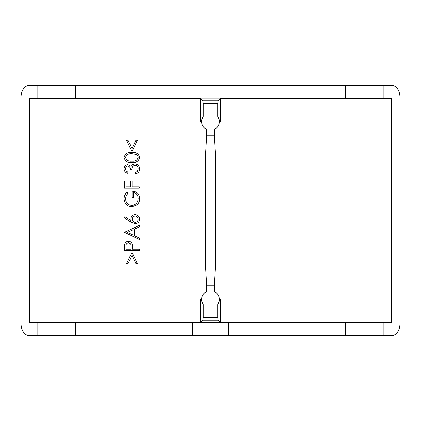 <?xml version="1.0" encoding="UTF-8"?>
<svg xmlns="http://www.w3.org/2000/svg" width="421" height="421" viewBox="0 0 421 421"><rect width="100%" height="100%" fill="white"/><g stroke="black" fill="none" stroke-linecap="round" stroke-linejoin="round"><path stroke-width="0.63" d="M75.58 85.331L391.562 85.331A11.867 8.388 -90 0 1 399.95 97.193L399.95 323.807A11.867 8.388 -90 0 1 391.562 335.669L29.438 335.669A11.867 8.388 90 0 1 21.05 323.807L21.05 97.193A11.867 8.388 -90 0 1 29.438 85.331L75.58 85.331L75.58 98.382L200.891 98.382L202.838 100.74L218.162 100.74L217.752 103.261L217.752 116.354A8.899 8.899 0 0 1 214.252 129.584L214.252 135.188L215.573 157.112L215.573 263.888L214.252 285.812L214.252 291.416L217.025 293.432L217.025 127.568L214.252 129.584M220.525 322.618L220.525 299.484L219.399 299.484A8.899 8.899 0 0 1 217.752 304.646L217.752 317.739L203.248 317.739L203.248 304.646L201.685 300.694L200.475 299.484L200.475 322.618M220.525 299.484L219.315 300.694L217.752 304.646M383.173 85.331L383.173 98.382L391.562 98.382L391.562 322.618L383.173 322.618L383.173 335.669M192.702 335.669L192.702 322.618L200.68 322.412L228.298 322.618L228.298 335.669M345.42 335.669L345.42 322.618L228.298 322.618M345.42 322.618L383.173 322.618M37.827 335.669L37.827 322.618L29.438 322.618L29.438 98.382L37.827 98.382L37.827 85.331M37.827 322.618L75.58 322.618L75.58 335.669M192.702 322.618L75.58 322.618M383.173 98.382L345.42 98.382L345.42 85.331M200.891 98.793L220.109 98.793L220.109 98.382L345.42 98.382M75.58 98.382L37.827 98.382M220.32 322.412L218.162 320.26L202.838 320.26L200.68 322.412M218.162 100.74L220.109 98.793M220.525 98.382L220.525 121.516L219.399 121.516M217.752 116.354L219.315 120.306L220.525 121.516M202.838 320.26L203.248 317.739M218.162 320.26L217.752 317.739M200.475 98.382L200.475 121.516L201.685 120.306L203.248 116.354L203.248 103.261L202.838 100.74M128.095 193.313C126.547 194.855 125.726 196.712 125.621 198.88C125.911 202.801 127.984 205.001 131.831 205.48C135.846 204.916 137.956 202.575 138.172 198.449C138.12 195.297 136.599 193.328 133.61 192.55L133.61 197.496L132.089 197.496L132.089 191.218C136.83 191.423 139.367 193.876 139.693 198.565C139.735 201.149 138.804 203.29 136.888 204.995L131.894 206.811C127.053 206.348 124.458 203.69 124.1 198.833C124.153 196.218 125.121 193.997 127.016 192.171L128.095 193.313L127.279 194.255M126.358 192.886L127.016 192.171M125.621 198.88L125.916 200.864M131.831 205.48L133.889 205.101M132.089 191.218C136.83 191.423 139.367 193.876 139.693 198.565L139.598 200.012M131.957 164.99L134.909 163.843C137.92 164.201 139.519 165.911 139.693 168.974C139.54 171.747 138.083 173.394 135.32 173.915L135.32 172.589L137.372 171.426L138.172 168.947C138.146 166.784 137.104 165.521 135.036 165.169C132.783 165.721 131.736 167.242 131.899 169.737L130.378 169.737C130.494 167.742 129.689 166.474 127.947 165.932C126.395 166.258 125.621 167.253 125.621 168.916C125.69 170.442 126.447 171.473 127.905 172.015L127.905 173.347C125.542 172.794 124.274 171.321 124.1 168.932C124.232 166.416 125.516 164.969 127.958 164.6L131.005 166.332L132.741 164.411M126.995 164.737L127.958 164.6M131.905 162.511C127.689 162.948 125.09 161.296 124.1 157.549C125.074 153.77 127.674 152.06 131.905 152.434C136.125 152.06 138.725 153.77 139.693 157.549C138.704 161.285 136.109 162.938 131.905 162.511L129.826 162.417M139.483 217.815L139.693 219.241C139.446 221.993 137.941 223.493 135.178 223.735L130.868 222.077L124.1 217.652L124.905 216.626L130.899 220.541L130.757 219.009C130.994 216.31 132.457 214.847 135.152 214.605C137.956 214.868 139.472 216.41 139.693 219.241C139.446 221.993 137.941 223.493 135.178 223.735L130.868 222.077M134.667 214.631L135.152 214.605M124.484 247.632L124.705 244.259C125.279 242.417 126.526 241.47 128.458 241.417C130.447 241.47 131.699 242.459 132.226 244.375C131.699 242.459 130.447 241.47 128.458 241.417C126.526 241.47 125.279 242.417 124.705 244.259L124.484 250.542L139.314 250.542L139.314 249.211L132.468 249.211L132.226 244.375M201.685 120.306L201.601 121.516L200.475 121.516M200.475 299.484L201.601 299.484L201.685 300.694M203.248 304.646A8.899 8.899 0 0 1 206.748 291.416L203.975 293.432L203.975 127.568L206.748 129.584A8.899 8.899 0 0 1 203.248 116.354M203.248 103.261L217.752 103.261M214.252 135.188L206.748 135.188L206.748 129.584M214.252 291.416A8.899 8.899 0 0 1 219.399 299.484M206.748 291.416L206.748 285.812L214.252 285.812M139.314 239.517L124.484 232.292L139.314 225.445L139.314 226.893L134.557 229.082L134.557 235.807L139.314 238.06L139.314 239.517M131.894 206.811C127.053 206.348 124.458 203.69 124.1 198.833M139.314 186.845L139.314 188.176L124.484 188.176L124.484 180.951L126.005 180.951L126.005 186.845L130.568 186.845L130.568 180.951L132.089 180.951L132.089 186.845L139.314 186.845M130.378 169.737C130.494 167.742 129.689 166.474 127.947 165.932M135.036 165.169C132.783 165.721 131.736 167.242 131.899 169.737M134.909 163.843C137.92 164.201 139.519 165.911 139.693 168.974M125.621 168.916C125.69 170.442 126.447 171.473 127.905 172.015M128.037 140.261L131.994 148.587L135.951 140.261L137.409 140.261L132.526 150.529L131.457 150.529L126.574 140.261L128.037 140.261M132.515 253.395L137.409 263.662L135.967 263.662L131.994 255.337L128.021 263.662L126.574 263.662L131.473 253.395L132.515 253.395M206.748 285.812L205.427 263.888L205.427 157.112L206.748 135.188M205.427 263.888L215.573 263.888M205.427 157.112L215.573 157.112M127.374 232.397L133.036 229.787L133.036 235.086L127.374 232.397M131.899 153.765L135.625 154.323C137.178 154.844 138.025 155.907 138.172 157.507C137.272 160.364 135.183 161.59 131.899 161.18C128.61 161.59 126.516 160.369 125.621 157.507C126.537 154.67 128.626 153.423 131.899 153.765L132.657 153.781M135.23 215.936C137.083 216.189 138.067 217.268 138.172 219.173C138.067 221.072 137.083 222.151 135.23 222.404C133.368 222.209 132.383 221.172 132.278 219.288C132.362 217.336 133.346 216.22 135.23 215.936M128.468 242.749C130.405 243.185 131.241 244.475 130.978 246.617L130.947 249.211L126.005 249.211L126.005 246.501C125.747 244.417 126.568 243.164 128.468 242.749M126.221 159.322L125.621 157.507L126.063 155.954M138.172 157.507C137.272 160.364 135.183 161.59 131.899 161.18M138.172 219.173L138.046 220.13M135.23 222.404C133.368 222.209 132.383 221.172 132.278 219.288L132.399 218.304M359.018 322.618L359.018 98.382M61.982 322.618L61.982 98.382M338.047 322.618L338.047 98.382M82.953 98.382L82.953 322.618"/></g></svg>
